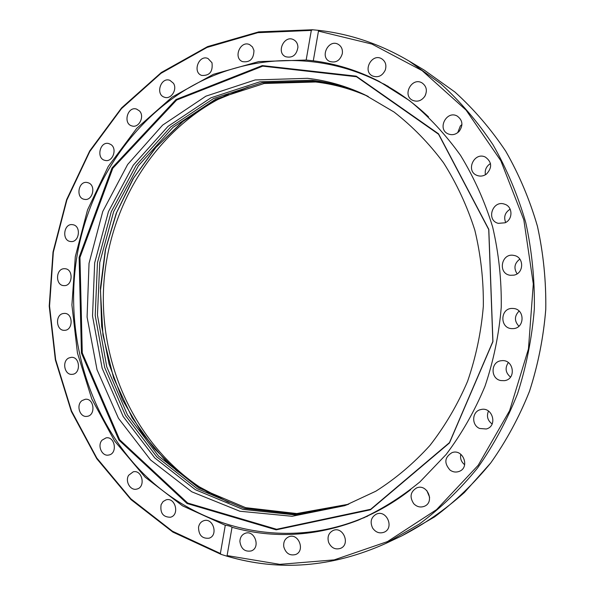 <?xml version="1.0" encoding="UTF-8"?>
<svg xmlns="http://www.w3.org/2000/svg" width="595" height="595" viewBox="0 0 595 595"><rect width="100%" height="100%" fill="white"/><g stroke="black" fill="none" stroke-linecap="round" stroke-linejoin="round"><path stroke-width="0.89" d="M361.068 518.773L364.467 517.583M385.255 84.683L381.99 83.174M313.29 60.809C335.974 63.687 357.915 70.545 379.112 81.374L409.561 100.637C428.586 116.256 445.573 134.492 460.515 155.347C474.044 177.481 484.754 201.341 492.638 226.933C498.744 253.18 501.622 279.94 501.25 307.206C499.004 334.375 493.582 360.734 484.985 386.281C474.684 410.996 461.742 433.718 446.153 454.461L419.884 481.935C400.547 497.762 379.93 510.547 358.026 520.283C315.506 536.534 273.499 538.869 232.028 527.296L227.097 555.581L226.673 556.109L221.08 554.369L220.381 553.491L225.282 525.273L182.487 505.824L145.135 477.175L114.582 440.977L91.794 398.985L77.447 353.036L71.913 304.982L75.312 256.653L87.539 209.894L108.223 166.518L136.753 128.319L172.223 97.037L213.397 74.316L258.691 61.597L306.165 60.035L311.311 30.405L312.479 29.757L318.176 30.308L318.466 31.096L313.29 60.809L306.165 60.035M225.282 525.273C228.577 525.638 230.823 526.315 232.028 527.296M64.305 268.709L64.892 268.724C73.81 268.925 72.776 286.478 63.888 285.607C55.179 285.585 55.595 268.561 64.305 268.709M62.958 313.565L64.468 313.387C73.401 313.082 73.282 330.679 64.357 330.314C56.198 330.798 54.904 315.142 62.958 313.565M68.908 357.959L71.303 357.342C80.266 356.524 81.076 374.173 72.084 374.337C64.439 375.267 61.694 361.031 68.908 357.959M82.036 400.591L85.271 399.275C94.27 397.951 96.018 415.682 86.937 416.359C79.767 417.645 75.833 404.897 82.036 400.591M102.102 440.129L106.066 437.875C115.14 436.031 117.817 453.859 108.625 455.049C101.916 456.633 97.03 445.402 102.102 440.129M128.669 475.249L133.235 471.82C142.391 469.47 146.006 487.394 136.694 489.105C130.402 490.92 124.809 481.214 128.669 475.249M161.104 504.664L163.082 501.548L166.102 499.837C175.361 496.974 179.906 515.002 170.468 517.234C163.097 517.219 159.973 513.031 161.104 504.664M198.544 527.133C199.221 523.838 200.969 521.696 203.78 520.707C213.159 517.353 218.618 535.47 209.024 538.207C202.107 538.802 198.611 535.113 198.544 527.133M297.931 47.236C296.585 55.119 292.487 58.28 285.622 56.718C275.812 52.561 284.336 34.503 293.67 39.746C296.384 41.271 297.798 43.77 297.931 47.236M253.953 50.449C253.738 58.979 249.915 62.706 242.485 61.62C232.853 57.931 240.514 39.939 249.721 44.684L252.473 46.96L253.953 50.449M211.984 62.735C213.04 71.66 209.596 75.885 201.653 75.424C192.17 72.24 198.894 54.301 208.019 58.518L211.984 62.735M173.42 83.24C177.689 89.391 170.981 99.819 164.458 97.23C155.094 94.568 160.866 76.673 169.925 80.347L173.42 83.24M139.416 110.893C144.979 116.233 138.985 128.341 131.986 125.947C122.726 123.812 127.538 105.955 136.553 109.086L139.416 110.893M110.886 144.525C117.639 148.757 112.619 162.532 105.122 160.405C95.936 158.798 99.796 140.97 108.781 143.559L110.886 144.525M88.543 182.896C96.331 185.737 92.567 201.125 84.535 199.355C75.394 198.284 78.295 180.449 87.287 182.516L88.543 182.896M72.902 224.724C81.545 225.922 79.306 242.864 70.686 241.518C61.583 240.968 63.546 223.125 72.545 224.665L72.902 224.724M342.304 53.699C340.028 60.697 335.766 63.256 329.526 61.382C319.493 56.83 328.76 38.66 338.265 44.342C341.5 46.365 342.846 49.482 342.304 53.699M385.262 70.091C382.295 75.989 378.033 77.945 372.463 75.944C362.147 71.095 371.964 52.762 381.707 58.779C385.538 61.389 386.72 65.16 385.262 70.091M424.882 96.197C421.543 100.852 417.445 102.221 412.588 100.302C401.885 95.349 411.941 76.718 422.034 82.906C426.578 86.208 427.53 90.633 424.882 96.197M459.214 131.287C455.859 134.641 452.126 135.489 448.035 133.853C436.827 129.056 446.652 109.963 457.228 116.07C462.679 120.153 463.341 125.225 459.214 131.287M486.45 174.09C483.467 176.172 480.344 176.626 477.086 175.443C465.253 171.226 474.103 151.435 485.349 157.073C491.983 161.989 492.348 167.656 486.45 174.09M505.051 222.79L498.246 223.348C485.736 220.239 492.675 199.578 504.701 204.219C512.831 206.614 513.076 219.51 505.051 222.79M513.924 275.15L510.369 275.292C497.338 273.871 501.28 252.406 514.035 255.456C524.232 257.003 524.143 273.38 513.924 275.15M512.503 328.618C499.398 329.117 499.807 307.399 512.875 308.463C525.281 308.53 525.006 328.968 512.6 328.618L512.503 328.618M500.849 380.569C490.102 378.755 490.667 361.344 501.496 360.711C513.671 358.897 516.735 379.171 504.493 380.666L500.849 380.569M479.63 428.474C471.128 425.068 471.999 411.175 480.812 409.568C492.474 406.311 498.089 426.102 486.286 428.995L479.63 428.474M450.058 470.11C443.877 463.074 444.547 457.243 452.051 452.609C463.141 448.452 470.303 467.73 459.005 471.471C455.882 472.542 452.892 472.088 450.058 470.11M413.756 503.712C409.397 497.011 410.372 491.738 416.671 487.9C427.27 483.311 435.146 502.187 424.309 506.315C420.405 507.728 416.887 506.858 413.756 503.712M372.619 528.055C369.8 521.852 371.064 517.196 376.412 514.102C386.631 509.432 394.611 528.04 384.125 532.205C379.528 533.797 375.69 532.413 372.619 528.055M328.648 542.476C327.086 536.906 328.589 532.897 333.163 530.465C343.084 525.943 350.745 544.373 340.556 548.359C335.305 549.944 331.333 547.988 328.648 542.476M283.8 546.857C283.227 542 284.893 538.646 288.806 536.787C298.512 532.577 305.577 550.888 295.618 554.533C289.758 555.938 285.823 553.38 283.8 546.857M239.897 541.51C240.06 537.434 241.808 534.704 245.147 533.328C254.667 529.513 260.982 547.727 251.216 550.94C244.798 552.011 241.027 548.873 239.897 541.51M426.831 490.585L429.642 497.338M460.79 454.253C459.987 458.47 461.274 461.958 464.65 464.732M488.48 411.048C486.383 416.217 487.595 420.524 492.124 423.975M508.331 362.563C504.776 367.97 505.505 372.812 510.517 377.074M519.1 311.066C514.288 316.042 514.229 321.092 518.907 326.216M519.837 259.115C514.437 263.235 513.522 268.137 517.115 273.819M510.16 209.18C505.006 212.46 503.511 216.9 505.668 222.485M490.496 163.588L489.261 164.376C485.929 167.136 484.657 170.594 485.461 174.744M461.943 124.519L460.344 125.969L457.726 132.663M425.589 94.791L424.503 96.784M228.547 94.144C155.697 127.873 107.636 206.041 103.575 288.099C99.752 370.172 140.1 452.587 209.388 493.151M346.907 504.895L294.584 514.854L242.909 509.372L195.361 489.707L154.745 457.905L123.18 416.485L102.154 368.238L92.53 316.057L94.672 262.878L108.461 211.619L133.287 165.172L168.035 126.341L211.017 97.766L259.926 81.798L311.802 80.243C330.552 82.415 348.804 87.547 366.557 95.631M367.517 96.107C350.12 88.298 332.255 83.33 313.915 81.203L262.261 82.72L213.553 98.554L170.728 126.928L136.077 165.507L111.28 211.679L97.461 262.655L95.222 315.566L104.69 367.509L125.508 415.57L156.812 456.886L197.146 488.673L244.404 508.435L295.797 514.139L347.904 504.515M348.737 504.196L296.808 513.545L245.631 507.661L198.618 487.818L158.523 456.038L127.434 414.819L106.788 366.899L97.454 315.157L99.767 262.469L113.615 211.731L138.382 165.789L172.952 127.412L215.658 99.209L264.195 83.478L315.655 81.991C333.661 84.088 351.214 88.923 368.312 96.502M307.541 78.309C327.116 80.57 346.134 86.03 364.609 94.694L394.039 112.024C412.469 126.326 428.95 143.231 443.491 162.725C456.67 183.498 467.12 205.989 474.832 230.198C480.812 255.069 483.646 280.453 483.326 306.343C481.162 332.144 475.911 357.134 467.573 381.321C457.577 404.674 445.023 426.065 429.917 445.484C413.57 463.49 395.541 478.737 375.824 491.21L344.869 505.638L292.115 516.281L239.904 511.246L191.761 491.79L150.565 459.965L118.487 418.33L97.03 369.718L87.086 317.061L89.034 263.332L102.757 211.5L127.65 164.488L162.591 125.151L205.885 96.174L255.196 79.946L307.541 78.309M410.639 489.678C394.396 502.366 377.104 512.369 358.77 519.688C281.971 549.884 197.718 528.062 143.164 473.412C88.633 418.322 64.267 334.985 76.859 256.809C88.268 188.704 127.397 126.162 184.495 90.418C241.644 55.149 315.767 49.459 379.788 82.036C397.334 91.087 413.592 102.697 428.541 116.888M79.961 257.471L82.274 352.939L119.662 439.742L187.693 503.035L276.623 529.282L370.7 509.268L449.47 442.62L492.846 341.523L488.733 229.581L438.567 134.247L356.479 76.733L262.73 66.157L176.678 100.019L112.797 168.281L79.961 257.471M79.113 257.36L112.009 167.969L176.023 99.536L262.261 65.584L356.226 76.16L438.522 133.801L488.815 229.387L492.943 341.619L449.448 442.978L370.477 509.789L276.184 529.833L187.053 503.504L118.888 440.055L81.433 353.051L79.113 257.36M220.381 553.491L172.446 531.216L130.781 498.766L96.799 458.031L71.534 410.989L55.662 359.663L49.556 306.061L53.334 252.176L66.871 199.994L89.8 151.487L121.492 108.617L160.992 73.319L207.008 47.444L257.828 32.68L311.311 30.405M318.466 31.096L371.868 44.045L422.093 70.612L466.063 110.075L500.826 160.724L523.831 219.853L533.306 283.934L528.449 348.923L509.61 410.654L478.202 465.275L436.529 509.655L387.486 541.584L334.219 559.88L279.814 564.35L227.097 555.581M318.176 30.308C349.815 33.751 380.101 43.993 409.025 61.025L424.228 70.106L454.9 92.017C473.955 109.272 490.89 128.996 505.72 151.197C519.108 174.595 529.676 199.608 537.419 226.234C543.399 253.47 546.18 281.175 545.756 309.341C543.473 337.417 538.059 364.728 529.49 391.265C519.234 417.028 506.323 440.91 490.749 462.917L464.412 492.496C444.971 509.848 424.123 524.292 401.863 535.827L385.857 543.413L419.475 523.957C440.731 508.1 460.069 489.469 477.502 468.064C493.582 445.261 506.925 420.501 517.524 393.793C526.374 366.26 531.982 337.93 534.347 308.79C534.786 279.561 531.923 250.822 525.749 222.575C517.754 194.967 506.843 169.047 493.024 144.808C477.726 121.834 460.255 101.433 440.62 83.612L409.025 61.025C380.131 44.008 349.882 33.781 318.288 30.33M226.821 556.117C279.308 571.661 332.322 567.422 385.857 543.413C332.278 567.444 279.211 571.676 226.673 556.109M247.773 87.153L213.315 101.358L182.152 121.982L155.154 148.14L133.02 178.864L116.285 213.114L105.337 249.841L100.429 287.95L101.663 326.365L109.041 363.969L122.421 399.662L141.506 432.364L165.871 460.991L194.915 484.509L227.848 501.949M221.08 554.369L172.87 532.094L130.952 499.577L96.762 458.7L71.341 411.48L55.365 359.938L49.221 306.105L53.022 251.997L66.64 199.608L89.711 150.914L121.588 107.896L161.319 72.501L207.603 46.596L258.706 31.885L312.479 29.757M424.228 70.106L454.915 92.024C473.97 109.287 490.912 129.018 505.743 151.219C519.138 174.618 529.706 199.63 537.441 226.249C543.421 253.485 546.203 281.182 545.779 309.341C543.503 337.417 538.081 364.72 529.52 391.257C519.264 417.006 506.345 440.895 490.771 462.903C473.888 483.579 455.13 501.6 434.506 516.951L401.863 535.827M229.209 502.463L201.445 488.584L176.254 470.37L154.12 448.355L132.187 417.802L113.63 378.018L102.957 335.126L100.443 290.821L105.583 249.335L116.665 212.497L133.57 178.165L155.905 147.426L183.126 121.306L214.505 100.793L249.171 86.773M388.364 86.461L379.788 82.036M367.732 516.11L358.77 519.688"/></g></svg>
